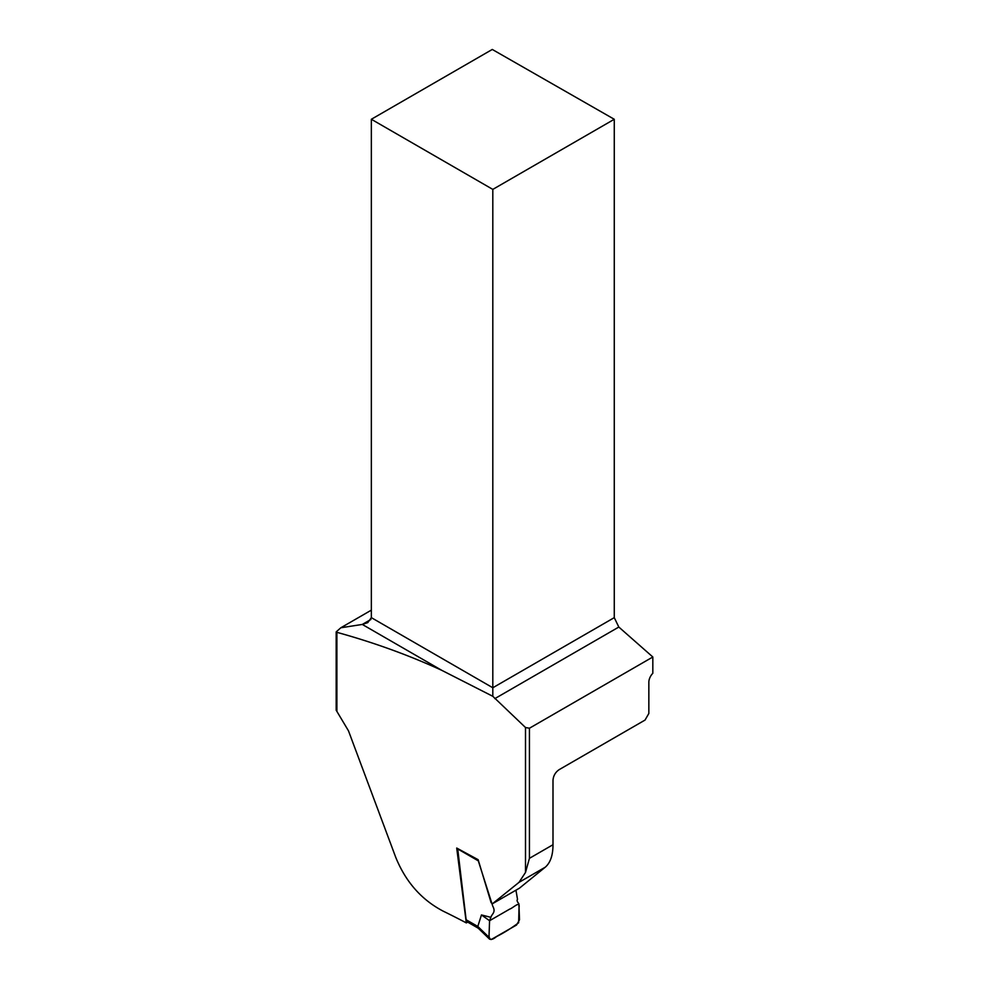 <?xml version="1.0" encoding="UTF-8"?>
<svg xmlns="http://www.w3.org/2000/svg" width="989" height="989" viewBox="0 0 989 989"><rect width="100%" height="100%" fill="white"/><g stroke="black" fill="none" stroke-linecap="round" stroke-linejoin="round"><path stroke-width="1.48" d="M467.71 922.119L466.314 922.898A768.552 443.715 180 0 0 443.208 911.166C421.549 899.842 405.737 881.916 395.761 857.389L348.487 730.846L336.903 711.425L336.903 632.33C373.916 642.541 408.877 655.213 441.774 670.332L492.806 696.305L525.505 727.521L529.436 728.225L652.827 656.993L618.817 627.051L614.268 617.643L614.268 119.273L492.275 49.45L371.345 119.273L371.345 617.643L492.806 687.763L492.806 189.393L371.345 119.273M529.436 728.225L529.436 858.328L525.505 872.434L519.027 882.336L492.497 903.699L491.125 902.685L478.144 859.701L456.708 848.043L466.314 922.898M336.903 711.425A55.013 31.759 60 0 0 336.173 710.226L336.173 631.897L336.903 632.33M441.774 670.332L362.295 624.442L340.834 627.768L336.173 631.897M340.834 627.768L371.345 610.151M652.827 656.993L652.827 673.299A8.629 4.982 120 0 0 648.846 682.2L648.846 713.465L645.038 720.066L559.168 769.64C555.435 772.199 553.383 775.735 552.999 780.247L552.999 844.717C552.975 855.287 550.391 862.779 545.248 867.205L519.435 888.184L492.497 903.699M492.806 189.393L614.268 119.273M370.924 619.46L362.295 624.442L367.772 622.625L371.345 617.643M614.268 617.643L492.806 687.763L492.806 696.305M515.949 890.187L517.519 899.397C516.678 900.225 517.136 901.696 518.891 903.785L519.509 919.782L516.53 925.036L491.249 939.513L489.58 939.154L488.974 937.251L489.58 920.71L490.865 917.335L481.458 914.949L477.798 926.446L488.974 937.251M478.243 928.201L467.785 922.168L466.128 919.745L457.722 848.958A1.076 0.618 120 0 1 457.771 848.611M466.128 919.745L477.798 926.446M478.293 860.838L492.757 906.184C496.181 912.476 491.867 913.774 490.865 917.335M481.458 914.949L489.58 920.71L489.048 935.186C489.135 940.18 491.632 940.65 496.527 936.595C504.118 932.726 511.486 928.115 518.632 922.762L519.04 907.494C520.251 900.324 513.13 908.038 509.743 909.076L489.58 920.71M477.786 926.483L478.355 928.275M525.505 872.434L525.505 727.521M618.817 627.051L494.834 698.63M529.436 858.328L552.999 844.717M545.248 867.205L519.027 882.336M478.12 860.739L457.722 848.958M478.144 928.102L489.58 939.154"/></g></svg>
